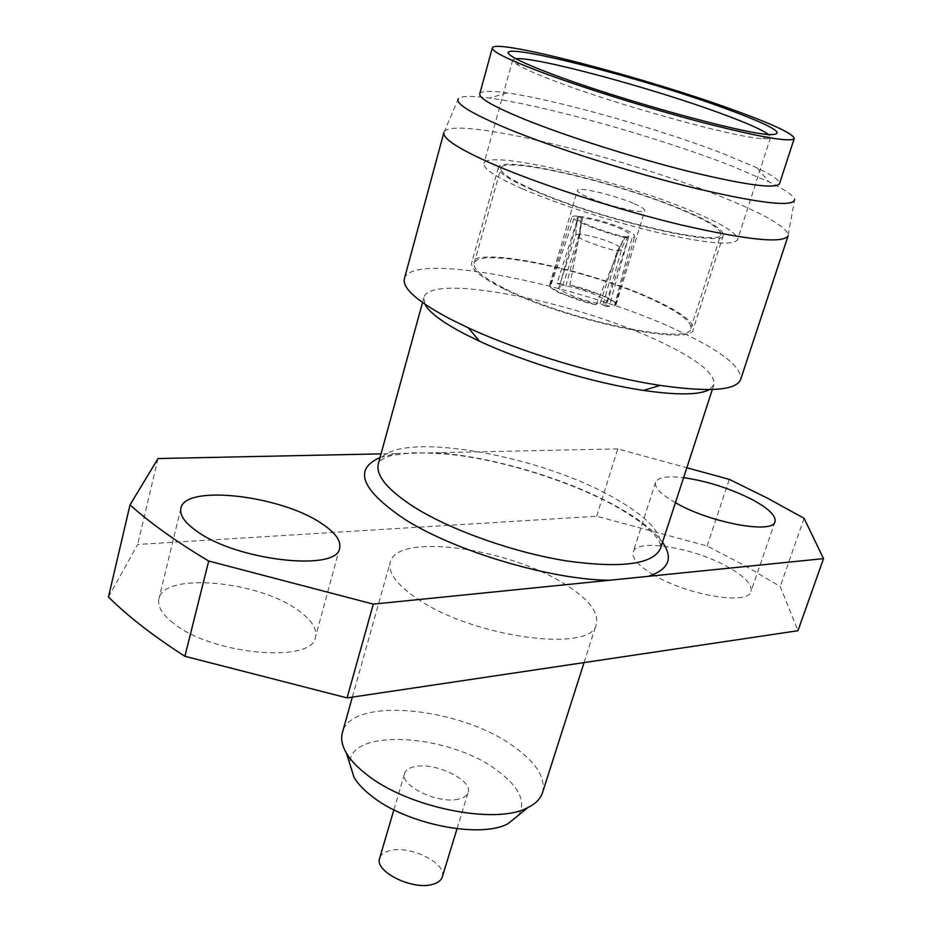 <?xml version="1.0" encoding="UTF-8"?>
<svg xmlns="http://www.w3.org/2000/svg" width="932" height="932" viewBox="0 0 932 932"><rect width="100%" height="100%" fill="white"/><g stroke="black" fill="none" stroke-linecap="round" stroke-linejoin="round"><path stroke-width="0.7" stroke-dasharray="4.66 3.5" d="M442.257 876.989C447.593 863.615 410.231 844.951 389.984 850.601C384.299 851.988 380.862 854.528 379.662 858.209M458.556 799.108C438.483 804.363 399.315 785.548 404.581 773.432C405.7 770.042 409.09 767.77 414.775 766.628C435.034 761.898 473.153 780.201 468.132 792.503C467.072 795.707 463.88 797.909 458.556 799.108M582.768 216.841L569.895 285.064L604.984 296.388C612.627 300.011 616.285 302.842 615.959 304.857L614.503 306.034L631.919 238.301L624.091 237.45L596.142 304.811L560.039 293.149C552.723 289.596 549.239 286.858 549.6 284.947L551.418 283.631L574.869 215.898L578.376 216.41L557.056 283.27L560.272 283.514L578.411 216.41L582.768 216.841C605.252 220.36 636.638 232.336 634.599 236.763L631.919 238.301M633.247 203.316C613.64 194.835 577.49 186.412 577.409 190.384C577.199 191.829 580.857 194.171 588.383 197.433C608.014 206.054 645.072 214.64 644.793 210.609C644.956 209.094 641.111 206.659 633.247 203.316M506.192 289.258C568.159 320.585 691.556 345.97 690.798 328.483C691.684 321.528 679.078 311.975 652.983 299.848C590.946 270.443 476.939 246.363 474.12 263.476C472.862 269.406 483.545 278.004 506.192 289.258M534.595 190.384C598.507 219.008 723.069 247.737 720.879 234.305C721.193 229.051 707.947 220.814 681.117 209.584C617.333 182.474 502.453 155.493 500.845 168.296C500.006 172.711 511.26 180.074 534.595 190.384M542.529 792.608C545.977 778.022 536.366 762.667 513.73 746.509C459.977 706.887 350.607 696.251 342.405 732.564M417.315 598.705C473.363 637.826 592.927 653.367 596.387 624.032C598.95 612.068 588.29 598.693 564.419 583.921C507.719 547.795 396.601 532.463 390.24 562.182C387.735 572.539 396.752 584.713 417.315 598.705M518.856 814.894C526.254 801.427 519.008 786.573 497.106 770.368C448.525 733.391 347.473 727.438 349.908 764.205M515.978 58.728L512.716 60.021C512.402 61.139 514.347 62.91 518.53 65.345C525.182 69.166 536.739 74.222 553.2 80.49C615.912 104.768 737.294 138.227 762.784 138.623C767.619 138.903 770.216 138.484 770.566 137.377L768.562 134.499M653.705 574.939C638.513 565.841 631.663 558.221 633.143 552.093C636.172 537.997 694.678 547.725 728.649 567.402C744.948 576.733 752.392 584.725 750.994 591.389C748.746 605.474 687.583 595.455 653.705 574.939M675.42 502.697C660.951 494.344 654.334 487.564 655.58 482.345C657.864 477.324 667.196 475.763 683.587 477.673M173.422 623.228C162.121 614.386 157.287 606.266 158.906 598.857C163.484 571.712 259.341 580.962 298.59 610.646C311.614 619.99 317.241 628.809 315.459 637.104C312.954 663.689 212.077 654.94 173.422 623.228M479.747 93.829C481.017 90.835 490.104 90.521 507.02 92.897C555.344 99.526 658.248 128.569 722.661 153.442L757.227 167.958C772.651 175.298 780.072 180.552 779.49 183.755M443.877 132.565L458.369 98.745C461.224 95.879 471.604 95.647 489.533 98.07C544.346 105.269 658.225 137.342 730.21 165.407L768.982 181.903C785.28 189.755 793.819 195.662 794.623 199.623L788.111 235.831M522.316 188.777C495.742 176.987 482.962 168.576 483.953 163.543C486.155 148.817 617.811 179.806 691.241 210.912C722.451 223.925 737.899 233.501 737.596 239.641C733.612 245.897 707.574 243.66 659.507 232.953C613.64 222.259 557.441 204.12 522.316 188.777M424.934 304.24L423.862 297.692C429.244 271.969 580.461 302.457 662.838 342.988C698.324 360.078 715.357 373.977 713.912 384.718L709.415 389.588M404.395 278.703C410.989 249.846 584.748 285.576 680.22 331.641C721.939 351.329 742.07 367.301 740.614 379.569M444.389 131.54C455.037 115.754 625.652 157.45 722.906 197.351C763.925 213.929 785.699 226.371 788.251 234.701M108.462 596.993L137.668 544.474L596.655 516.246L707.085 545.977L744.959 565.759L780.247 586.543L797.967 630.708M707.085 545.977L729.337 479.374M380.035 457.565L396.31 453.546L435.908 452.719C492.003 456.435 568.264 479.211 617.508 506.938C638.979 518.973 653.973 530.751 662.501 542.308M504.387 289.13C481.285 277.631 470.369 268.859 471.662 262.801C474.586 245.302 591.063 269.907 654.485 299.953C681.21 312.371 694.119 322.146 693.222 329.276C694.037 347.158 567.739 321.19 504.387 289.13M532.789 190.151C508.977 179.62 497.502 172.105 498.352 167.585C500.053 154.502 617.415 182.078 682.62 209.782C710.091 221.268 723.663 229.703 723.348 235.085C725.632 248.832 598.134 219.428 532.789 190.151M557.056 283.27L562.672 285.914L558.99 287.196C555.227 290.656 590.62 303.331 600.057 303.576L605.905 306.325L628.331 238.254L609.097 306.546L605.905 306.325M609.097 306.546L603.26 303.785L606.685 302.434C609.854 298.811 575.3 286.508 565.887 286.159L560.272 283.514M596.142 304.811C578.131 301.572 546.024 287.895 550.346 284.644L551.418 283.631M396.31 453.546L381.048 453.872M596.655 516.246L617.776 448.909L686.826 467.759M617.776 448.909L435.908 452.719M158.021 458.544L137.668 544.474M804.06 518.297L780.247 586.543M569.895 285.064C587.463 288.291 619.034 301.607 615.33 305.067L614.503 306.034M578.411 216.41L581.358 217.704C602.573 220.092 637.01 233.571 628.611 236.344L625.29 236.914L628.366 238.254L625.256 236.903C608.514 233.501 579.366 222.62 577.188 219.02L575.813 234.666C573.821 236.984 600.93 247.691 617.264 250.999L625.256 236.903M578.376 216.41L581.323 217.692L580.053 234.177C596.69 236.111 623.263 245.978 621.493 249.648L618.009 251.069L625.29 236.914M565.887 286.159L580.053 234.177M603.26 303.785L618.009 251.069M562.672 285.914L579.308 234.095L581.323 217.692C577.642 217.331 576.256 217.773 577.188 219.02M600.057 303.576L617.264 250.999M624.091 237.45C601.746 232.208 569.685 219.323 572.038 216.632L574.869 215.898M660.532 548.342C663.293 533.756 647.763 516.945 613.955 497.886C535.492 452.439 386.326 428.347 378.357 463.682C379.068 461.258 382.003 458.998 387.164 456.925C389.331 455.725 397.882 454.338 412.806 452.766C433.497 452.952 450.238 454.035 463.018 456.028C513.52 463.46 573.937 483.324 614.479 505.68C626.793 512.6 636.894 519.264 644.793 525.671C655.487 535.131 654.182 534.677 657.2 538.265C660.299 542.715 661.405 546.07 660.532 548.342M579.308 234.095L575.813 234.666L558.99 287.196M393.887 809.815L404.581 773.432M549.6 284.947L577.409 190.384M690.798 328.483L720.879 234.305M584.073 662.582L596.387 624.032M518.53 65.345L514.685 58.005M655.58 482.345L633.143 552.093M180.89 508.29L158.906 598.857M757.227 167.958L768.982 181.903M512.716 60.021L483.953 163.543M713.912 384.718L712.351 389.506M498.352 167.585L471.662 262.801M723.348 235.085L693.222 329.276M423.862 297.692L422.522 302.562M770.566 137.377L737.596 239.641M507.02 92.897L489.533 98.07M339.621 548.121L315.459 637.104M775.005 521.664L750.994 591.389M762.784 138.623L770.042 134.616M352.354 697.113L390.24 562.182M474.12 263.476L500.845 168.296M615.959 304.857L644.793 210.609M628.611 236.344C622.39 244.347 621.294 250.359 621.493 249.648L606.685 302.434M615.33 305.067L634.599 236.763M550.346 284.644L572.038 216.632M457.03 828.758L468.132 792.503"/><path stroke-width="1.4" d="M393.887 809.815L379.662 858.209C374.116 871.397 412.492 890.561 432.565 884.363C437.889 882.93 441.116 880.472 442.257 876.989L457.03 828.758M352.354 697.113L342.405 732.564C340.681 738.761 342.021 745.635 346.436 753.184C350.688 760.326 357.469 767.467 366.789 774.632C407.913 807.718 496.022 825.309 527.815 807.601C535.655 803.722 540.56 798.724 542.529 792.608L584.073 662.582M349.908 764.205L354.055 777.393C357.713 783.579 363.503 789.754 371.414 795.905C406.329 824.284 480.562 838.998 508.126 823.62L518.856 814.894M550.859 73.651C533.652 67.139 521.594 61.92 514.685 58.005C473.631 34.985 635.391 75.073 726.669 108.997C772.873 126.041 787.319 134.581 770.042 134.616C743.783 134.057 616.46 98.85 550.859 73.651M768.562 134.499C762.073 129.758 746.45 122.838 721.706 113.739C653.192 88.307 535.667 56.549 515.978 58.728M683.587 477.673C706.945 481.052 729.651 488.275 751.728 499.342C768.387 508.278 776.135 515.722 775.005 521.664C773.304 534.246 711.687 523.178 677.005 503.571L675.42 502.697M196.186 530.774C184.559 522.421 179.457 514.918 180.89 508.29C184.769 483.976 281.476 495.579 321.843 523.668C335.229 532.545 341.159 540.688 339.621 548.121C337.932 572.038 236.029 560.726 196.186 530.774M794.239 138.519L779.49 183.755C775.529 189.173 745.169 185.037 688.387 171.325C634.075 157.776 567.005 136.468 525.31 119.622C494.1 106.854 478.92 98.244 479.747 93.829L492.329 47.94C493.552 37.746 647.682 78.3 736.094 110.896C774.166 124.795 793.551 133.998 794.239 138.519C790.732 142.549 760.489 137.295 703.485 122.756C648.94 108.496 581.265 87.282 538.976 71.263C507.323 59.135 491.77 51.365 492.329 47.94M794.623 199.623C793.26 207.219 760.302 203.467 695.726 188.38C633.772 173.305 555.693 148.503 508.115 128.907C471.534 113.588 454.944 103.534 458.369 98.745M709.415 389.588C699.315 395.04 677.331 395.308 643.453 390.415C593.87 383.099 524.972 362.432 479.549 341.24L464.742 334.017C442.49 322.356 429.221 312.43 424.934 304.24M740.614 379.569C736.222 390.426 709.415 392.372 660.206 385.405C602.48 376.761 521.268 352.401 468.318 327.843L451.076 319.49C417.711 301.898 402.158 288.303 404.395 278.703L443.877 132.565C442.56 138.693 459.371 149.423 494.333 164.754C541.643 185.165 619.104 210.166 682.073 225.16C747.825 240.141 783.171 243.706 788.111 235.831L740.614 379.569M686.826 467.759L729.337 479.374L767.968 498.422L804.06 518.297L823.538 558.629L797.967 630.708L347.065 697.905L184.909 656.279C153.5 636.16 128.022 616.39 108.462 596.993L130.014 504.899L158.021 458.544L381.048 453.872M347.065 697.905L373.313 604.134L208.698 561.029C176.463 541.772 150.238 523.062 130.014 504.899M373.313 604.134L609.61 580.252C550.777 579.867 454.28 551.08 404.337 518.996C361.232 489.801 353.135 469.32 380.035 457.565M662.501 542.308C673.615 558.163 668.861 569.51 648.253 576.337L823.538 558.629M648.253 576.337L609.61 580.252M184.909 656.279L208.698 561.029M422.522 302.562L378.357 463.682C375.468 475.623 387.887 490.395 415.59 507.987C452.707 530.914 514.895 552.781 567.18 561.029C622.122 568.485 653.239 564.256 660.532 548.342L712.351 389.506M508.126 823.62L527.815 807.601M643.453 390.415L660.206 385.405M479.549 341.24L468.318 327.843M354.055 777.393L346.436 753.184"/></g></svg>
